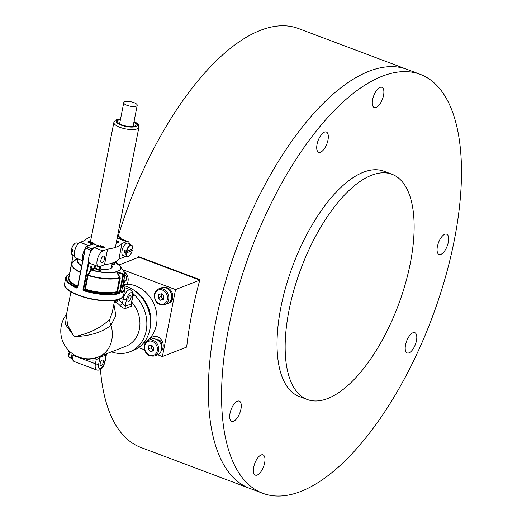 <?xml version="1.0" encoding="UTF-8"?>
<svg xmlns="http://www.w3.org/2000/svg" width="522" height="522" viewBox="0 0 522 522"><rect width="100%" height="100%" fill="white"/><g stroke="black" fill="none" stroke-linecap="round" stroke-linejoin="round"><path stroke-width="0.78" d="M262.736 493.283A223.781 96.694 110.6 0 0 432.027 317.872A223.781 96.694 110.6 0 0 420.308 74.378A223.781 96.694 110.6 0 0 257.333 233.817A223.781 96.694 110.6 0 0 249.816 485.61A223.781 96.694 110.6 0 0 262.736 493.283L249.536 488.318A223.781 96.694 -69.4 0 1 237.817 244.818A223.781 96.694 -69.4 0 1 407.108 69.406A223.781 96.694 110.6 0 0 244.133 228.851A223.781 96.694 110.6 0 0 236.616 480.645A223.781 96.694 110.6 0 0 249.536 488.318L140.868 447.445A223.781 96.694 -69.4 0 1 100.426 369.419M118.187 236.329A223.781 96.694 -69.4 0 1 298.447 28.534L420.308 74.378M157.67 354.771L162.401 356.552L186.674 347.091A223.781 96.694 -69.4 0 1 199.9 279.681L138.558 256.602L138.408 257.385M138.337 257.418A223.781 96.694 -69.4 0 1 138.558 256.602M231.037 421A10.825 4.678 110.6 0 0 231.664 421.371A10.825 4.678 110.6 0 0 239.859 412.882A10.825 4.678 110.6 0 0 239.291 401.105A10.825 4.678 110.6 0 0 231.735 408.06A10.825 4.678 110.6 0 0 231.037 421M254.749 474.759A10.825 4.678 110.6 0 0 255.375 475.131A10.825 4.678 110.6 0 0 263.564 466.642A10.825 4.678 110.6 0 0 262.997 454.864A10.825 4.678 110.6 0 0 255.441 461.82A10.825 4.678 110.6 0 0 254.749 474.759M373.654 107.206A10.825 4.678 110.6 0 0 374.281 107.578A10.825 4.678 110.6 0 0 382.469 99.095A10.825 4.678 110.6 0 0 381.902 87.311A10.825 4.678 110.6 0 0 374.346 94.267A10.825 4.678 110.6 0 0 373.654 107.206M318.081 151.935A10.825 4.678 110.6 0 0 318.707 152.307A10.825 4.678 110.6 0 0 326.902 143.818A10.825 4.678 110.6 0 0 326.335 132.033A10.825 4.678 110.6 0 0 318.779 138.989A10.825 4.678 110.6 0 0 318.081 151.935M406.566 352.565A10.825 4.678 110.6 0 0 407.186 352.937A10.825 4.678 110.6 0 0 415.075 345.225A10.825 4.678 110.6 0 0 415.44 333.043A10.825 4.678 110.6 0 0 414.814 332.671A10.825 4.678 110.6 0 0 406.925 340.383A10.825 4.678 110.6 0 0 406.566 352.565M438.421 254.083A10.825 4.678 110.6 0 0 439.048 254.455A10.825 4.678 110.6 0 0 446.936 246.736A10.825 4.678 110.6 0 0 447.302 234.554A10.825 4.678 110.6 0 0 446.675 234.182A10.825 4.678 110.6 0 0 438.787 241.901A10.825 4.678 110.6 0 0 438.421 254.083M392.009 174.276L383.879 171.223A120.314 51.985 110.6 0 0 292.868 265.528A120.314 51.985 110.6 0 0 299.165 396.439L307.288 399.493A120.314 51.985 110.6 0 0 391.252 322.198A120.314 51.985 110.6 0 0 392.009 174.276A120.314 51.985 110.6 0 0 300.992 268.582A120.314 51.985 110.6 0 0 307.288 399.493M120.425 119.616A9.507 3.099 11.1 0 0 117.417 121.208A9.507 3.099 11.1 0 0 123.968 125.567A9.507 3.099 11.1 0 0 134.767 126.056A9.507 3.099 11.1 0 0 136.072 124.869A9.507 3.099 11.1 0 0 133.886 122.252M90.175 253.098L90.782 250.018A30.08 9.807 -168.9 0 1 85.412 248.002L85.791 246.958A0.483 0.405 68.7 0 1 86.019 246.665L86.019 246.665A0.483 0.405 68.7 0 1 86.287 246.665L85.412 248.002L77.667 287.511L76.721 288.072A30.08 9.807 -168.9 0 1 65.739 277.743L64.604 283.544A30.08 9.807 11.1 0 0 92.231 298.962A30.08 9.807 11.1 0 0 123.636 295.126L124.771 289.325A30.08 9.807 -168.9 0 1 121.3 292.809L121.215 292.118M100.276 269A13.474 4.391 11.1 0 0 112.25 266.931A13.474 4.391 11.1 0 0 111.812 265.398M88.642 260.935L83.031 289.527L83.742 290.708L84.016 290.147A29.597 9.65 11.1 0 0 119.101 292.907A0.483 0.385 -106.8 0 1 119.401 293.508L120.119 292.444L119.479 292.379L122.983 274.526L117.6 272.497L117.926 271.955L116.328 271.701A0.483 0.378 -105.6 0 1 116.569 271.949L117.6 272.497L120.275 278.017L117.594 291.674L119.479 292.379L119.101 292.907L117.267 292.216A27.431 8.946 -168.9 0 1 85.119 289.717L84.016 290.147L83.637 289.573L84.799 289.116L87.481 275.466L88.218 275.166A26.811 8.743 11.1 0 0 119.584 277.593L116.569 271.949A22.276 7.262 -168.9 0 1 91.35 270.057L88.218 275.166L87.748 274.774L87.481 275.466M114.951 262.188A22.276 7.262 -168.9 0 1 120.001 266.031A22.276 7.262 -168.9 0 1 118.84 271.062A0.483 0.424 -118.7 0 0 118.566 270.827L118.944 271.244M77.106 258.573L74.489 260.119L74.281 260.739M120.987 238.952L120.843 237.96L119.61 238.443M91.389 250.064L90.782 250.018L91.565 248.655A0.483 0.405 68.7 0 1 91.885 249.248L91.154 251.252M87.748 274.774L90.887 269.672L91.604 269.874A21.937 7.151 11.1 0 0 116.328 271.701M95.552 265.509L95.037 268.119L99.304 269.724L98.978 270.265L94.71 268.66L91.604 269.874A0.483 0.405 -111.3 0 1 91.285 269.274L90.887 269.672M90.189 268.054A1.566 0.679 110.6 0 0 90.43 269.208A1.566 0.679 110.6 0 0 91.768 267.434A1.566 0.679 110.6 0 0 91.533 266.279A1.566 0.679 110.6 0 0 90.189 268.054M88.074 242.489L88.133 241.745A1.781 0.581 -168.9 0 1 90.534 241.96L94.104 243.304L93.986 243.924M117.045 238.717L120.523 237.36L121.078 238.489M69.609 274.285L69.282 274.167L69.726 273.665M76.721 288.072L77.106 287.55A29.597 9.65 11.1 0 1 69.282 274.167A0.483 0.418 -116.7 0 0 68.982 274.18L69.563 273.606L73.067 255.747L74.359 256.237M74.489 260.119L74.535 260.582M117.541 236.179A28.873 9.416 11.1 0 1 120.523 237.36A0.483 0.405 68.7 0 1 120.843 237.96M120.275 278.017L119.649 277.952A26.948 8.789 -168.9 0 1 88.061 275.499L85.386 289.155A26.948 8.789 11.1 0 0 116.967 291.609L119.584 277.593L120.158 277.299M88.681 242.254L104.041 247.702L88.12 241.751A1.781 0.581 -168.9 0 0 87.859 241.98A1.781 0.581 -168.9 0 0 88.714 242.671L92.244 244.237M91.467 236.59A48.128 15.693 11.1 0 0 84.832 240.544L80.199 242.352L88.525 245.484A8.424 3.641 110.6 0 0 87.468 246.097M82.704 260.68L75.697 258.044A8.424 3.641 -69.4 0 1 74.418 251.819A8.424 3.641 -69.4 0 1 80.199 242.352M85.301 248.57A8.424 3.641 110.6 0 0 82.744 254.951A8.424 3.641 110.6 0 0 83.018 260.224M88.525 245.484L92.283 244.015M98.449 266.598L90.117 263.466A8.424 3.641 -69.4 0 1 88.838 257.242A8.424 3.641 -69.4 0 1 94.619 247.774L102.945 250.906A8.424 3.641 110.6 0 0 97.164 260.374A8.424 3.641 110.6 0 0 98.449 266.598A8.424 3.641 110.6 0 0 99.878 266.533L104.511 264.726A48.128 15.693 11.1 0 0 118.912 259.108L123.544 257.307A8.424 3.641 110.6 0 0 125.208 256.152M102.945 250.906L107.578 249.098L104.511 264.726M100.08 246.214L100.198 245.594L103.774 246.939A1.781 0.581 -168.9 0 1 104.622 247.637A1.781 0.581 -168.9 0 1 104.38 247.859A1.781 0.581 -168.9 0 1 101.953 247.65L98.377 246.306L94.619 247.774M107.578 249.098A48.128 15.693 11.1 0 0 121.978 243.487L118.912 259.108M129.508 244.055A8.424 3.641 110.6 0 0 128.04 241.608A8.424 3.641 110.6 0 0 126.611 241.679L118.285 238.547A8.424 3.641 -69.4 0 1 119.714 238.476L128.04 241.608M121.978 243.487L126.611 241.679M118.285 238.547L116.98 239.056M116.634 240.812L118.096 241.36A1.781 0.581 -168.9 0 1 118.944 242.051A1.781 0.581 -168.9 0 1 118.703 242.273L118.677 242.28A1.781 0.581 -168.9 0 1 116.38 242.104M126.644 251.167A5.977 2.584 110.6 0 1 130.533 245.36A5.977 2.584 110.6 0 1 132.595 248.85L126.644 251.167L124.712 250.599A6.375 2.754 110.6 0 0 124.36 252.387L126.291 252.955L132.242 250.632L130.722 249.907A6.375 2.754 110.6 0 0 130.813 249.542M126.291 252.955A5.977 2.584 110.6 0 0 128.353 256.446A5.977 2.584 110.6 0 0 132.242 250.632L132.177 250.514M126.337 251.147A6.218 2.688 -69.4 0 1 131.551 245.059L127.818 243.226A6.616 2.858 110.6 0 0 122.044 250.677A6.616 2.858 110.6 0 0 123.166 255.604L127.179 256.68A6.218 2.688 -69.4 0 1 125.985 252.929M124.36 252.387L130.722 249.907M72.93 250.11L71.149 250.801L72.669 251.532A6.375 2.754 -69.4 0 1 73.021 249.744L71.501 249.02A5.977 2.584 -69.4 0 1 74.927 243.441M71.149 250.801L71.214 250.919A6.218 2.688 110.6 0 0 72.193 254.592L74.228 255.597M104.557 258.736A3.608 1.559 -69.4 0 1 101.464 262.827A3.608 1.559 -69.4 0 1 101.275 258.899A3.608 1.559 -69.4 0 1 104.002 256.067A3.608 1.559 -69.4 0 1 104.557 258.736M71.462 249.046C72.923 244.864 74.62 242.841 76.564 242.971A6.218 2.688 110.6 0 0 71.56 249.138L71.501 249.02M131.818 302.212A27.673 23.268 68.7 0 1 126.102 346.145L98.495 356.911A27.673 23.268 68.7 0 0 110.99 325.213C102.671 332.025 90.874 335.822 75.592 336.599L75.546 336.422C89.986 333.225 101.405 327.496 109.809 319.242L112.178 312.893L114.638 300.365M113.881 304.215L115.871 315.627L110.99 325.213A12.032 9.487 40.4 0 1 109.809 319.242M132.523 297.259A2.408 0.783 11.1 0 0 132.849 296.959L131.205 303.954L132.523 297.259A6.016 2.597 110.6 0 0 130.578 292.862A6.016 2.597 110.6 0 0 126.454 299.621L125.136 306.323L122.429 303.295A2.408 0.587 135.6 0 1 119.93 305.435C122.024 307.595 123.916 308.587 125.6 308.411L131.668 306.049L131.785 302.375M70.953 291.798L66.451 314.74L67.534 325.017L73.648 335.711L74.483 336.573L75.546 336.422M73.648 335.711L65.472 324.436L66.555 314.224M103.232 362.275A3.008 1.298 -69.4 0 1 100.655 365.681A3.008 1.298 -69.4 0 1 100.498 362.405A3.008 1.298 -69.4 0 1 102.775 360.049A3.008 1.298 -69.4 0 1 103.232 362.275M131.002 297.847A3.008 1.298 -69.4 0 1 128.425 301.259A3.008 1.298 -69.4 0 1 128.268 297.984A3.008 1.298 -69.4 0 1 130.546 295.628A3.008 1.298 -69.4 0 1 131.002 297.847M119.93 305.435A27.673 23.268 -111.3 0 0 116.067 302.121A2.408 0.803 125.5 0 0 118.226 299.687A30.08 25.291 68.7 0 1 122.429 303.295L123.205 299.334L120.843 298.447M95.128 357.981A2.408 1.279 -98.4 0 1 96.211 359.795L99.996 357.348L98.684 364.049A6.016 2.597 110.6 0 0 100.622 368.447A6.016 2.597 110.6 0 0 104.752 361.681L106.064 354.986L107.682 353.322M133.038 293.729A34.289 28.827 68.7 0 1 146.206 330.778A34.289 28.827 68.7 0 1 129.724 351.835A34.289 28.827 68.7 0 1 111.454 351.854M123.76 285.619A34.289 28.827 68.7 0 1 149.847 329.356A34.289 28.827 68.7 0 1 133.364 350.419L129.724 351.835M134.878 290.891A31.281 26.302 68.7 0 1 150.343 327.222A31.281 26.302 68.7 0 1 149.86 329.317M122.957 284.581A31.281 26.302 68.7 0 1 156.411 324.854A31.281 26.302 68.7 0 1 143.426 343.143M69.889 352.768L68.108 353.459L69.628 354.19A6.375 2.754 -69.4 0 1 69.981 352.402L68.46 351.671A5.977 2.584 -69.4 0 1 68.8 350.614M68.108 353.459L68.173 353.577A6.218 2.688 110.6 0 0 69.152 357.25L71.932 358.614M68.871 350.693A6.218 2.688 110.6 0 0 68.519 351.789L68.46 351.671M138.598 347.6L144.418 349.786M162.401 356.552L175.542 289.586L199.776 280.138M199.782 280.112L138.878 257.202L119.009 264.948M175.542 289.586L122.846 269.77M126.781 284.249A8.352 7.021 -111.3 0 0 124.223 271.818M167.347 303.589A8.352 7.021 -111.3 0 0 172.612 294.212A8.352 7.021 -111.3 0 0 163.503 287.413M161.141 350.98A8.352 7.021 -111.3 0 0 160.358 338.641A8.352 7.021 -111.3 0 0 149.716 339.796M161.409 345.766A4.091 3.439 -111.3 0 0 160.815 341.434A4.091 3.439 -111.3 0 0 157.142 339.783M124.654 281.606A4.091 3.439 -111.3 0 0 126.657 278.448A4.091 3.439 -111.3 0 0 124.915 274.618M133.978 102.658A6.858 2.238 -168.9 0 1 137.214 105.314A6.858 2.238 -168.9 0 1 130.05 106.188A6.858 2.238 -168.9 0 1 123.753 102.671A6.858 2.238 -168.9 0 1 133.978 102.658M122.97 284.51A8.424 7.08 -111.3 0 0 124.595 276.229M126.311 279.929A4.815 4.045 -111.3 0 0 126.331 279.923L124.915 280.471M150.369 351.56L148.144 348.99L148.777 345.773L151.634 345.114L153.853 347.678L153.22 350.901L150.369 351.56L153.161 350.471L150.936 347.906L148.144 348.99M154.545 355.991L157.455 354.856A8.424 7.08 -111.3 0 0 160.998 344.442A8.424 7.08 -111.3 0 0 151.341 339.163L148.424 340.298A8.424 7.08 68.7 0 1 158.081 345.577A8.424 7.08 68.7 0 1 154.545 355.991C147.746 356.761 144.313 353.296 144.242 345.597L148.424 340.298A8.424 7.08 68.7 0 0 144.379 345.473M151.478 345.153L150.936 347.906M151.713 345.212A3.008 2.532 -111.3 0 0 151.25 346.295A3.008 2.532 -111.3 0 0 152.046 349.185A3.008 2.532 -111.3 0 0 153.383 350.086M160.443 300.222L158.218 297.651L158.851 294.434L161.703 293.775L163.928 296.339L163.295 299.563L160.443 300.222L163.229 299.132L162.12 297.847L161.011 296.568L158.218 297.651M164.619 304.652L167.529 303.517A8.424 7.08 -111.3 0 0 171.066 293.103A8.424 7.08 -111.3 0 0 161.409 287.824L158.499 288.96A8.424 7.08 68.7 0 1 168.156 294.238A8.424 7.08 68.7 0 1 164.619 304.652C157.82 305.422 154.388 301.957 154.316 294.251L158.499 288.96A8.424 7.08 68.7 0 0 154.447 294.134M161.552 293.814L161.011 296.568M161.787 293.873A3.008 2.532 -111.3 0 0 161.324 294.956A3.008 2.532 -111.3 0 0 162.12 297.847A3.008 2.532 -111.3 0 0 163.458 298.747M111.082 268.295A12.756 4.156 11.1 0 0 111.362 267.682L111.362 267.779M120.543 119.036A10.825 3.53 11.1 0 0 119.538 124.425A10.825 3.53 11.1 0 0 135.883 126.481A10.825 3.53 11.1 0 0 133.997 121.678M120.575 118.879L117.691 119.244L115.44 120.164L113.881 122.37A12.756 4.156 11.1 0 0 122.677 128.216A12.756 4.156 11.1 0 0 137.162 128.875A12.756 4.156 11.1 0 0 138.911 127.283L138.291 124.634L136.568 122.951L134.03 121.515M73.295 255.134L73.113 255.212A0.483 0.411 -114.3 0 1 73.4 255.206A29.597 9.65 11.1 0 0 73.4 255.206L73.576 255.278M78.078 258.938A21.937 7.151 11.1 0 0 81.726 265.665M92.544 244.224A0.483 0.405 68.7 0 1 92.733 244.048L86.019 246.665L85.23 247.833L77.478 287.341L85.269 247.911M77.106 287.55L77.452 287.413M77.576 286.826A27.431 8.946 -168.9 0 1 69.224 276.262M80.381 272.53A26.948 8.789 -168.9 0 1 71.664 263.799L68.989 277.45A26.948 8.789 11.1 0 0 77.7 286.187M77.621 258.768L74.059 260.863L71.664 263.799A26.948 8.789 -168.9 0 1 72.284 262.475M122.318 287.844A27.431 8.946 -168.9 0 1 122.115 288.875M121.515 291.948A29.597 9.65 11.1 0 0 122.924 284.764M124.484 272.719A26.948 8.789 -168.9 0 1 124.608 273.411M98.978 270.265L100.27 270.383L100.159 269.881M117.926 271.955L123.316 273.985A29.597 9.65 11.1 0 0 124.647 273.463A0.483 0.411 -114.3 0 1 124.98 274.057A30.08 9.807 -168.9 0 1 123.623 274.585L120.119 292.444M118.566 270.827A21.937 7.151 11.1 0 0 114.944 262.207M114.807 262.064L114.52 264.106A0.483 0.405 -111.3 0 0 114.833 264.706L114.599 264.249M114.833 264.706L112.06 264.125M121.3 292.809L124.986 273.913M119.401 293.508A30.08 9.807 -168.9 0 1 83.742 290.708M73.4 255.206L72.839 255.558A0.483 0.483 0 0 1 73.113 255.212A0.483 0.411 -114.3 0 0 72.897 255.506L72.871 255.636M120.902 298.245A29.597 9.65 -168.9 0 1 92.172 299.256A29.597 9.65 -168.9 0 1 65.955 287.465M116.282 262.918L116.647 261.059M116.771 242.221L116.386 242.077M112.184 263.506L113.75 264.093L114.083 262.383M114.546 263.962L114.931 262.005M116.51 241.458L118.403 242.077L116.523 241.373M93.112 248.772L91.885 249.248M88.994 262.272L83.637 289.573L83.031 289.527M91.285 269.274L94.391 268.06L94.939 265.28M100.648 266.227L99.956 269.783L99.304 269.724L99.937 266.507M100.27 270.383A0.483 0.405 68.7 0 1 99.956 269.783L100.772 266.181M87.996 241.797L92.994 244.048L86.287 246.665A28.873 9.416 11.1 0 0 91.565 248.655L98.273 246.038A0.483 0.405 68.7 0 1 98.58 246.384M104.067 247.937A0.483 0.405 -111.3 0 0 103.839 247.754L98.273 246.038M103.637 247.963L103.963 247.709A0.483 0.405 -111.3 0 1 104.204 247.911M124.53 273.384A26.811 8.743 11.1 0 0 123.446 270.553L124.621 273.417M81.673 265.959A22.276 7.262 -168.9 0 1 77.843 258.853M74.059 260.863A26.811 8.743 11.1 0 0 80.453 272.158M114.716 264.752A0.483 0.405 -111.3 0 1 114.396 264.152L113.75 264.093L113.418 264.634M118.52 242.332A0.483 0.405 68.7 0 0 118.279 242.123L118.05 242.384M116.53 241.34L118.559 242.182M77.334 287.57L77.667 287.511M121.097 238.339L121.032 238.972M124.804 273.561L124.732 273.456A0.483 0.483 0 0 1 125.032 274.004L121.391 292.568M92.459 244.152L92.668 243.552M123.623 274.585A0.483 0.398 -108.6 0 0 123.316 273.985L122.983 274.526L123.623 274.585M117.594 291.674L116.967 291.609A0.483 0.385 73.5 0 0 117.267 292.216L117.594 291.674M85.386 289.155L84.799 289.116A0.483 0.405 68.7 0 0 85.119 289.717L85.386 289.155M100.394 270.337A0.483 0.405 68.7 0 1 100.074 269.737L100.1 269.593M94.71 268.66L95.037 268.119L94.391 268.06A0.483 0.405 -111.3 0 0 94.71 268.66M99.571 246.149L99.258 246.638M90.534 241.96L90.41 242.58M118.096 241.36L117.992 241.888M103.774 246.939L103.656 247.558M128.81 256.211A6.218 2.688 -69.4 0 1 127.179 256.68C129.117 256.811 130.82 254.788 132.275 250.606M132.627 248.818L131.551 245.059A6.218 2.688 -69.4 0 1 132.471 246.488M71.273 253.163A5.977 2.584 -69.4 0 1 71.142 250.88M114.97 300.313A2.408 2.023 -111.3 0 0 116.067 302.121L114.148 302.864M101.157 355.873L107.225 353.505M74.378 361.576L96.72 369.981A8.424 3.641 -69.4 0 1 95.435 363.756L73.093 355.351A8.424 3.641 110.6 0 0 74.378 361.576C71.808 359.684 70.999 357.296 71.945 354.418A2.408 0.783 11.1 0 0 73.093 355.351L73.302 354.288M98.684 364.049A2.408 0.783 -168.9 0 1 95.435 363.756L96.211 359.795A30.08 25.291 68.7 0 1 84.818 358.562M107.199 353.518A2.408 2.023 -111.3 0 0 106.064 354.986L99.996 357.348A2.408 2.023 -111.3 0 1 101.131 355.88M126.454 299.621A2.408 0.783 -168.9 0 1 123.205 299.334A8.424 3.641 -69.4 0 1 130.422 289.795L124.725 287.655M125.6 308.411A2.408 2.023 68.7 0 1 125.136 306.323L131.205 303.954A2.408 2.023 68.7 0 0 131.668 306.049M104.752 361.681A2.408 0.783 11.1 0 0 105.079 361.381L106.325 355.045M68.232 355.815A5.977 2.584 -69.4 0 1 68.101 353.538M144.705 345.969A7.458 6.271 -111.3 0 0 152.972 355.515A7.458 6.271 -111.3 0 0 155.321 343.528A7.458 6.271 -111.3 0 0 144.705 345.969M154.773 294.63A7.458 6.271 -111.3 0 0 163.047 304.176A7.458 6.271 -111.3 0 0 165.396 292.19A7.458 6.271 -111.3 0 0 154.773 294.63M111.362 267.682L112.269 263.062M115.336 247.435L138.911 127.283M90.423 241.921L113.881 122.37M114.951 262.155L120.001 266.031L123.446 270.553M117.561 236.101L120.752 237.36M114.99 261.979L114.429 264.217M68.982 274.18C66.666 275.675 65.583 276.862 65.739 277.743M116.706 261.02L116.328 262.951M124.771 289.325L122.951 284.614M100.831 266.161L99.983 269.848M64.604 283.544C60.493 296.15 122.683 308.345 123.636 295.126M71.116 250.834L72.193 254.592M76.564 242.971L78.535 243.5M66.562 314.192A27.673 27.673 0 0 0 98.495 356.911M132.849 296.959C133.906 294.512 133.09 292.124 130.422 289.795M71.945 354.418L72.127 353.479M96.72 369.981C100.642 370.796 103.428 367.932 105.079 361.381M68.075 353.492L69.152 357.25M68.428 351.704L68.78 350.595M123.753 102.671L119.603 123.825M137.214 105.314L133.064 126.468M159.106 340.011L158.062 340.416M162.499 349.022L161.559 349.388M169.043 288.725L168.136 289.077M172.795 297.592L171.634 298.042"/></g></svg>
